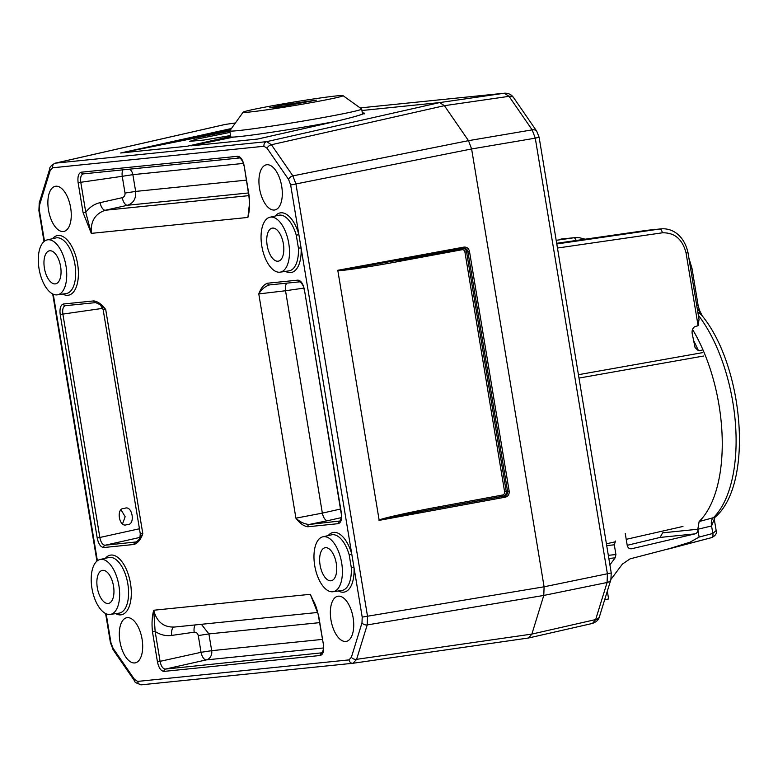 <?xml version="1.0" encoding="UTF-8"?>
<svg xmlns="http://www.w3.org/2000/svg" width="778" height="778" viewBox="0 0 778 778"><rect width="100%" height="100%" fill="white"/><g stroke="black" fill="none" stroke-linecap="round" stroke-linejoin="round"><path stroke-width="1.17" d="M692.517 329.415A121.543 58.778 79.5 0 1 699.14 521.523L714.972 517.273L711.588 525.947L697.817 529.264L699.111 537.073L712.823 533.455L716.159 530.547C717.112 533.251 715.634 535.604 711.695 537.608L711.695 537.608A4.055 2.159 75.2 0 1 711.539 537.637L668.788 548.928M697.817 529.264L697.817 529.244C698.002 531.617 697.088 533.154 695.075 533.864L660.036 537.433L662.642 532.833L697.817 529.244L699.14 521.523M698.352 315.216A120.522 58.282 -100.5 0 1 712.92 518.177A8.101 4.328 -103.6 0 0 711.588 525.947L712.823 533.455A4.055 2.159 75.2 0 1 711.695 537.608L630.054 558.867L622.4 564.089L610.954 579.367M660.036 537.433L627.214 545.31M625.259 533.533L627.233 545.446C627.895 547.887 629.353 548.996 631.6 548.762L695.075 533.864M615.515 541.031L614.309 544.814L606.714 545.592M608.328 555.317L615.913 554.549L614.309 544.814M615.913 554.549L615.155 557.836L608.853 558.478M609.903 564.847L615.155 557.836M607.326 591.144L608.62 598.972L604.691 599.692M666.036 549.667L689.979 542.217L699.111 537.073M714.972 517.273C754.008 484.616 743.943 366 701.707 315.246L697.817 311.968M702.233 315.917L697.146 307.952M690.66 268.76L692.002 268.429L698.09 305.209L696.748 305.54M127.067 524.479C119.092 528.875 115.504 507.217 124.422 508.501C132.386 504.115 135.975 525.772 127.067 524.479L126.551 524.557M230.56 135.557L203.933 140.04L189.754 141.324L196.426 139.165L230.035 132.386M330.961 619.94A22.97 11.106 -100.5 0 0 346.278 641.383A22.97 11.106 -100.5 0 0 353.115 617.683A22.97 11.106 -100.5 0 0 337.905 596.22A22.97 11.106 -100.5 0 0 330.961 619.94M259.541 188.509A22.97 11.106 -100.5 0 0 274.858 209.953A22.97 11.106 -100.5 0 0 281.694 186.253A22.97 11.106 -100.5 0 0 266.484 164.79A22.97 11.106 -100.5 0 0 259.541 188.509M48.489 209.992A22.97 11.106 -100.5 0 0 63.806 231.445A22.97 11.106 -100.5 0 0 70.652 207.736A22.97 11.106 -100.5 0 0 55.442 186.273A22.97 11.106 -100.5 0 0 48.489 209.992M119.919 641.422A22.97 11.106 -100.5 0 0 135.236 662.866A22.97 11.106 -100.5 0 0 142.073 639.166A22.97 11.106 -100.5 0 0 126.863 617.703A22.97 11.106 -100.5 0 0 119.919 641.422M60.606 266.504A16.795 8.12 79.5 0 1 55.724 283.814A16.795 8.12 79.5 0 1 44.404 268.147A16.795 8.12 79.5 0 1 49.598 250.788A16.795 8.12 79.5 0 1 60.606 266.504M113.51 586.077A16.795 8.12 79.5 0 1 108.628 603.388A16.795 8.12 79.5 0 1 97.308 587.73A16.795 8.12 79.5 0 1 102.502 570.362A16.795 8.12 79.5 0 1 113.51 586.077M283.377 243.825A16.795 8.12 79.5 0 1 278.495 261.136A16.795 8.12 79.5 0 1 267.175 245.478A16.795 8.12 79.5 0 1 272.368 228.11A16.795 8.12 79.5 0 1 283.377 243.825M336.281 563.398A16.795 8.12 79.5 0 1 331.399 580.709A16.795 8.12 79.5 0 1 320.079 565.052A16.795 8.12 79.5 0 1 325.272 547.683A16.795 8.12 79.5 0 1 336.281 563.398M39.036 268.702A27.94 13.508 79.5 0 1 47.157 239.916A27.94 13.508 79.5 0 1 65.984 265.959A27.94 13.508 79.5 0 1 57.339 294.843A27.94 13.508 79.5 0 1 39.036 268.702M261.797 246.023A27.94 13.508 79.5 0 1 269.927 217.237A27.94 13.508 79.5 0 1 288.745 243.281A27.94 13.508 79.5 0 1 280.109 272.164A27.94 13.508 79.5 0 1 261.797 246.023M280.109 272.164L288.949 270.88A28.29 13.683 -100.5 0 0 298.392 247.988L296.301 235.345A28.29 13.683 -100.5 0 0 278.641 215.253L269.927 217.237M91.94 588.275A27.94 13.508 79.5 0 1 100.07 559.489A27.94 13.508 79.5 0 1 118.888 585.533A27.94 13.508 79.5 0 1 110.243 614.416A27.94 13.508 79.5 0 1 91.94 588.275M314.711 565.596A27.94 13.508 79.5 0 1 322.841 536.81A27.94 13.508 79.5 0 1 341.659 562.854A27.94 13.508 79.5 0 1 333.013 591.737A27.94 13.508 79.5 0 1 314.711 565.596M333.013 591.737L341.853 590.463A28.29 13.683 -100.5 0 0 351.296 567.57L349.205 554.928A28.29 13.683 -100.5 0 0 331.545 534.836L322.841 536.81M362.188 112.022L364.046 113.539C359.582 115.465 348.719 118.412 331.477 122.35L258.432 138.892M231.474 137.064L190.97 145.836L230.755 136.753M187.498 146.176L230.706 136.432L188.091 146.05M230.483 129.848L120.619 153.003A1.216 1.06 84.2 0 0 120.6 153.003L231.426 128.516M54.917 163.234L225.143 124.451L235.413 122.963L225.484 124.392L55.306 163.166L266.679 141.654L271.405 144.737L292.868 175.877L295.98 184.172L367.517 616.283L367.206 624.928L356.596 659.336L353.037 663.264A4.055 3.54 -95.8 0 1 352.911 663.274A4.055 3.54 -95.8 0 1 349.011 659.89L351.384 657.274L361.994 622.867L362.198 617.11L354.009 567.609A30.313 14.656 79.5 0 1 338.42 590.959M263.975 146.264A4.055 3.54 -95.8 0 1 266.679 141.654L439.667 102.589L361.935 110.505L439.667 102.589L444.394 105.682L468.492 140.662L471.614 148.958L544.094 586.797L543.783 595.442L531.87 634.089L528.651 637.97L592.457 623.431L595.666 619.56L607.093 582.498L607.404 573.853L535.274 138.163L532.162 129.868L509.045 96.326L504.319 93.234L360.175 107.909L504.582 93.204A8.101 7.09 84.2 0 0 504.319 93.234L439.667 102.589L444.394 105.682L468.492 140.662L532.162 129.868A8.101 4.814 145.4 0 1 536.762 131.239L513.645 97.697A8.101 4.814 145.4 0 0 509.045 96.326L444.394 105.682L271.405 144.737A4.055 2.402 -34.6 0 0 267.126 148.326L263.975 146.264L52.603 167.785L50.23 170.401L39.62 204.809L39.406 210.575L44.472 241.18M121.212 510.067L125.151 516.748L122.603 523.711M315.469 605.42L310.296 594.304L318.513 614.951L323.492 645.011C324.173 651.06 323.103 654.551 320.264 655.484L163.993 671.395C160.939 671.064 158.761 667.894 157.457 661.913L152.478 631.853C151.622 623.82 152.031 616.623 153.704 610.244C156.689 621.787 163.555 627.389 174.291 627.039M286.771 283.153A8.101 3.676 -98.2 0 0 285.536 290.748L258.792 293.919C260.863 288.132 263.781 284.563 267.525 283.221L297.867 280.138C300.911 280.469 303.089 283.63 304.392 289.62L341.406 513.198C342.096 519.247 341.017 522.738 338.177 523.672L307.845 526.764C303.78 526.21 299.802 523.351 295.912 518.167L322.345 513.12A8.101 3.657 -102.6 0 0 327.577 520.706L309.197 524.46A2.023 1.77 84.2 0 0 307.845 526.764M103.163 309.702L100.343 304.791L105.701 309.508L142.821 533.757C140.74 539.543 137.832 543.112 134.088 544.454L103.746 547.537C100.693 547.206 98.524 544.046 97.211 538.055L60.198 314.477C59.517 308.428 60.587 304.937 63.426 304.004L93.768 300.911C97.824 301.465 101.801 304.324 105.701 309.508L103.163 309.702L140.254 533.708L142.821 533.757L138.552 540.088L136.247 541.965L138.552 540.088C139.466 539.835 140.03 537.715 140.254 533.718M239.498 157.983L83.363 173.873C81.058 174.632 80.192 177.423 80.776 182.256L85.755 212.316C89.509 207.249 94.274 204.031 100.07 202.659A8.101 3.657 -102.6 0 0 105.293 210.245C95.081 213.736 90.413 221.448 91.308 233.371L83.1 212.734L78.121 182.665C77.43 176.616 78.51 173.124 81.35 172.191L237.621 156.281C240.665 156.621 242.843 159.782 244.156 165.763L249.125 195.832C249.991 203.855 249.582 211.052 247.91 217.432L249.33 204.789M379.178 520.356L337.778 270.287L354.68 268.021L463.659 248.347A1.216 0.554 -100.4 0 0 463.678 248.347A1.216 0.554 -100.4 0 0 464.009 247.093C466.849 246.908 468.677 248.357 469.494 251.44L509.172 491.122C509.395 494.302 508.141 496.325 505.408 497.161L379.178 520.356C376.377 520.258 409.539 513.461 439.473 507.995L504.659 496.014C506.779 495.372 507.752 493.816 507.577 491.365L506.235 491.502A4.055 3.54 -95.8 0 1 503.415 496.14L439.473 507.995A1.216 0.584 -100.5 0 1 438.695 506.857L502.627 495.002A2.84 2.48 84.2 0 0 504.601 491.754L464.923 252.072A2.84 2.48 84.2 0 0 462.025 249.728L398.083 261.583C368.898 267.087 336.154 271.853 337.769 270.345M352.774 663.284L141.654 684.776A4.055 3.54 -95.8 0 1 141.528 684.796L353.154 663.245L528.427 638.009L531.87 634.089L595.666 619.56A8.101 5.213 -162.9 0 0 599.468 616.623L610.895 579.561A8.101 5.213 -162.9 0 1 607.093 582.498L543.783 595.442L531.87 634.089L356.596 659.336A4.055 2.606 -162.9 0 1 351.384 657.274M50.23 170.401A4.055 2.606 -162.9 0 1 49.841 168.563C49.51 167.26 51.212 165.481 54.956 163.224L55.306 163.166A4.055 3.54 -95.8 0 0 52.603 167.785M275.256 216.021A30.313 14.656 79.5 0 1 298.859 234.489L301.096 248.036A30.313 14.656 79.5 0 1 285.516 271.376M328.16 535.604A30.313 14.656 79.5 0 1 351.763 554.062L354.009 567.609L351.296 567.57M124.422 508.501L124.927 508.433M173.63 627.126L317.755 612.451M201.385 624.296L208.903 633.914L211.684 650.671L322.306 639.409M243.349 163.419L132.873 174.661L135.654 191.417C136.199 198.565 133.476 203.184 127.475 205.266L105.293 210.245L248.843 195.638M323.492 645.011L318.26 614.951C316.938 608.843 315.343 604.195 313.466 601.005L310.296 594.304L153.704 610.244L155.143 631.435L152.478 631.853M174.078 627.078A8.101 3.676 -98.2 0 0 171.705 635.422C165.821 636.2 160.297 634.867 155.143 631.435L160.112 661.495C161.124 666.299 162.874 668.827 165.344 669.09L322.316 652.771C323.57 649.251 323.872 646.664 323.24 645.02M195.171 624.928A8.101 3.676 -98.2 0 0 194.179 632.203L171.705 635.422M83.1 212.734L85.755 212.316L91.308 233.371L247.91 217.432L248.834 209.934M100.07 202.659L122.243 197.68A8.101 3.657 -102.6 0 0 127.475 205.266L248.396 192.963M83.363 173.873A2.023 1.77 -95.8 0 1 83.295 173.883L83.285 173.883A2.023 1.77 -95.8 0 1 81.35 172.191M269.412 284.923L269.47 284.913A2.023 1.77 -95.8 0 1 267.525 283.221M299.744 281.831L269.538 284.904C265.055 286.353 261.476 289.358 258.792 293.919L295.912 518.167C299.987 522.009 304.422 524.109 309.197 524.46L340.229 520.968C341.484 517.438 341.795 514.851 341.153 513.208L341.406 513.198M65.371 305.696L65.381 305.696A2.023 1.77 -95.8 0 1 63.426 304.004M95.655 302.613L65.44 305.686C63.135 306.435 62.279 309.226 62.862 314.069L99.876 537.647C100.887 542.441 102.628 544.97 105.098 545.232L136.306 541.935M298.392 247.988L301.096 248.036L351.763 554.062L349.205 554.928M536.762 131.239L539.125 137.278L535.274 138.163L471.614 148.958L290.661 184.999L298.859 234.489L296.301 235.345M269.538 284.904A2.023 1.77 -95.8 0 1 269.47 284.913L299.812 281.831A2.023 1.77 -95.8 0 1 297.867 280.138M95.782 302.593A2.023 1.77 -95.8 0 1 95.713 302.603L95.713 302.603A2.023 1.77 -95.8 0 1 93.768 300.911M136.743 541.721L135.44 542.149A2.023 1.77 84.2 0 0 134.088 544.454M248.824 209.992C249.553 206.841 249.573 202.124 248.872 195.832L249.125 195.832M509.172 491.122L507.577 491.365L467.899 251.683C467.267 249.32 465.857 248.201 463.659 248.347M379.149 520.297C377.145 519.461 409.471 512.167 438.695 506.857M502.627 495.002A1.216 0.584 -100.5 0 0 503.415 496.14L504.659 496.014A1.216 0.554 79.6 0 1 505.408 497.161M398.083 261.583A1.216 0.584 79.5 0 1 398.424 260.329M229.821 131.103L120.619 153.003L187.323 146.206A1.216 1.06 84.2 0 0 187.304 146.215L120.6 153.003M363.978 113.53L362.412 113.403M362.46 113.666L363.608 113.705M190.97 145.836A1.216 1.06 84.2 0 0 190.95 145.846L257.674 139.048A1.216 1.06 84.2 0 0 257.654 139.048L190.95 145.846L233.886 137.045M361.994 622.867A4.055 2.606 -162.9 0 0 367.206 624.928L543.783 595.442L544.094 586.797L611.245 572.968L539.125 137.278M290.661 184.999L288.589 179.465A4.055 2.402 -34.6 0 1 292.868 175.877L468.492 140.662L471.614 148.958L544.094 586.797L362.198 617.11M702.135 350.119L698.469 350.761L695.075 347.601L692.352 334.375C691.632 331.117 692.352 328.598 694.501 326.809L698.09 325.69L699.043 319.418L687.995 252.626L686.07 253.064C682.539 239.216 674.614 232.466 662.302 232.817L557.456 248.036M687.995 252.626C684.018 234.985 671.813 227.653 660.571 228.917L556.669 243.281L647.004 230.317A4.055 1.838 81.8 0 1 647.043 230.307L661.251 228.858M556.182 240.314L574.592 237.669L561.026 239.07A4.055 1.838 81.8 0 1 561.064 239.06L573.707 237.776A4.055 2.081 81.7 0 1 576.099 240.49M317.521 101.48A50.648 1.76 -9.4 0 0 343.01 95.645A50.648 1.76 -9.4 0 0 268.663 106.45A50.648 1.76 -9.4 0 0 243.144 112.178A50.648 1.76 -9.4 0 0 267.214 109.766A50.648 1.76 -9.4 0 0 317.521 101.48M343.01 95.645L361.634 108.959A66.85 2.315 170.6 0 1 361.692 109.027A66.85 2.315 170.6 0 1 327.976 116.661A66.85 2.315 170.6 0 1 229.782 130.869A66.85 2.315 170.6 0 1 229.811 130.782L243.144 112.178M229.782 130.869L230.774 136.86A66.85 2.315 -9.4 0 0 328.968 122.652A66.85 2.315 -9.4 0 0 335.454 121.436M281.179 106.654L316.393 100.129L281.694 105.127L269.781 107.811L281.179 106.654M281.928 106.528L281.694 105.127M305.229 102.638L305.005 101.286M52.486 238.7A30.313 14.656 79.5 0 1 77.586 263.898A30.313 14.656 79.5 0 1 62.746 294.055M57.339 294.843L66.179 293.559A28.29 13.683 -100.5 0 0 74.931 264.316A28.29 13.683 -100.5 0 0 55.87 237.932L47.157 239.916M105.39 558.283A30.313 14.656 79.5 0 1 130.5 583.481A30.313 14.656 79.5 0 1 115.65 613.638M110.243 614.416L119.083 613.142A28.29 13.683 -100.5 0 0 127.835 583.889A28.29 13.683 -100.5 0 0 108.774 557.515L100.07 559.489M288.589 179.465L267.126 148.326M53.254 294.22L97.386 560.753M106.168 613.793L110.943 642.686L113.024 648.21L134.477 679.35L137.628 681.411L349.011 659.89M528.301 638.018L353.27 663.226M337.778 270.287L464.009 247.093M49.841 168.563L39.231 202.97L38.9 210.585L39.406 210.575M39.62 204.809A4.055 2.606 -162.9 0 1 39.231 202.97M134.477 679.35A4.055 2.402 -34.6 0 0 134.633 681.003L134.633 681.003C134.312 682.111 136.607 683.366 141.528 684.796A4.055 3.54 -95.8 0 1 137.628 681.411M110.943 642.686L110.437 642.696L105.604 613.541M134.633 681.003L113.18 649.863A4.055 2.402 -34.6 0 1 113.024 648.21M338.177 523.672A2.023 1.77 84.2 0 1 339.529 521.367L339.86 521.289M341.318 517.623L327.577 520.706M303.828 288.123L285.536 290.748L322.345 513.12L340.463 509.055M140.001 537.404L105.098 545.232A2.023 1.77 84.2 0 0 103.746 547.537M102.813 308.331L60.198 314.477M97.211 538.055L139.427 528.768M323.483 647.967L206.267 659.9L165.344 669.09A2.023 1.77 84.2 0 0 163.993 671.395M320.264 655.484A2.023 1.77 84.2 0 1 321.615 653.18L321.936 653.102M157.457 661.913L201.045 652.314L198.273 635.558C197.67 633.253 196.309 632.135 194.179 632.203M319.534 622.653L208.903 633.914L198.273 635.558M122.243 197.68C124.276 196.99 125.2 195.443 125.015 193.061L122.243 176.305L78.121 182.665M125.015 193.061L135.654 191.417L246.276 180.156M206.267 659.9A8.101 3.657 77.4 0 1 201.045 652.314L211.684 650.671A8.101 7.09 -95.8 0 1 206.267 659.9M129.615 169.166A8.101 7.09 84.2 0 1 132.873 174.661L122.243 176.305A8.101 3.676 81.8 0 1 122.798 169.867M341.153 513.208L304.392 289.62M299.88 281.821A2.023 1.77 -95.8 0 1 299.812 281.831C299.52 280.595 304.237 285.74 304.14 289.63M65.44 305.686A2.023 1.77 -95.8 0 1 65.381 305.696L95.713 302.603L100.343 304.791M248.872 195.832L244.156 165.763M239.634 157.963A2.023 1.77 -95.8 0 1 237.621 156.281M469.494 251.44L466.557 251.819L506.235 491.502L504.601 491.754M463.211 248.425A4.055 3.54 -95.8 0 1 466.557 251.819L464.923 252.072M462.025 249.728A1.216 0.584 79.5 0 1 462.171 248.62M187.323 146.206L187.809 146.108M257.674 139.048L258.16 138.951M193.703 136.383A1.216 0.574 77.3 0 1 194.374 137.064A1.216 0.564 -101.6 0 0 195.035 137.745M364.046 113.539A1.216 1.186 -114.3 0 0 363.783 113.627L364.726 113.102L364.542 113.851M703.497 356.032L578.988 378.079M698.09 325.69L686.07 253.064M578.424 374.695L702.553 352.648M556.785 243.961L659.695 229.024A4.055 2.081 81.7 0 1 662.302 232.817M693.266 339.879A119.812 57.932 79.5 0 1 698.469 350.761M646.975 230.317A4.055 1.838 81.8 0 1 647.004 230.317L647.957 230.2M560.987 239.07A4.055 1.838 81.8 0 1 561.026 239.07L561.969 238.953M714.272 519.179L716.159 530.557M692.002 268.429L688.909 258.16M698.09 305.209L699.432 310.15L702.31 316.014M96.929 561.113L52.7 293.958M44.025 241.54L38.9 210.585M110.437 642.696L113.18 649.863M243.893 165.772C243.991 161.892 239.274 156.748 239.566 157.973L83.285 173.883M463.678 248.347L396.119 260.756M363.783 113.627C358.23 115.825 347.445 118.733 331.438 122.36L257.849 139.009M682.987 526.443L626.222 539.329M614.815 541.916L606.422 543.812M504.582 93.204C508.472 93.059 511.496 94.556 513.645 97.697M611.245 572.968L610.895 579.561M599.468 616.623C598.768 619.726 596.434 622.001 592.447 623.431M585.212 239.186L579.357 237.698L574.592 237.669M361.692 109.027L362.538 114.133"/></g></svg>
